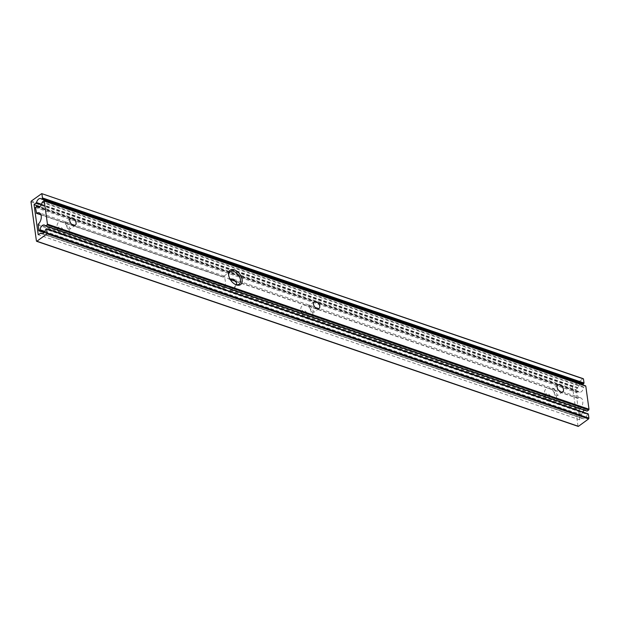 <?xml version="1.0" encoding="UTF-8"?>
<svg xmlns="http://www.w3.org/2000/svg" width="620" height="620" viewBox="0 0 620 620"><rect width="100%" height="100%" fill="white"/><g stroke="black" fill="none" stroke-linecap="round" stroke-linejoin="round"><path stroke-width="0.46" stroke-dasharray="3.1 2.33" d="M312.968 314.278A7.952 4.875 -126.1 0 1 306.815 318.486A7.952 4.875 -126.1 0 1 300.909 310.387A7.952 4.875 -126.1 0 1 300.871 310.139A7.952 4.875 -126.1 0 1 305.986 305.482A7.952 4.875 -126.1 0 1 312.968 314.278M307.66 315.053A4.154 2.55 -126.1 0 1 304.443 317.254A4.154 2.55 -126.1 0 1 301.359 313.022A4.154 2.55 -126.1 0 1 301.336 312.899A4.154 2.55 -126.1 0 1 304.009 310.465A4.154 2.55 -126.1 0 1 307.66 315.053M69.269 230.989A7.952 4.875 -126.1 0 1 63.116 235.197A7.952 4.875 -126.1 0 1 57.21 227.098A7.952 4.875 -126.1 0 1 57.172 226.85A7.952 4.875 -126.1 0 1 62.287 222.192A7.952 4.875 -126.1 0 1 69.269 230.989M63.953 231.764A4.154 2.55 -126.1 0 1 60.744 233.965A4.154 2.55 -126.1 0 1 57.652 229.733A4.154 2.55 -126.1 0 1 57.637 229.609A4.154 2.55 -126.1 0 1 60.31 227.176A4.154 2.55 -126.1 0 1 63.953 231.764M556.667 397.567A7.952 4.875 -126.1 0 1 550.521 401.775A7.952 4.875 -126.1 0 1 544.616 393.669A7.952 4.875 -126.1 0 1 544.577 393.429A7.952 4.875 -126.1 0 1 549.692 388.771A7.952 4.875 -126.1 0 1 556.667 397.567M551.358 398.342A4.154 2.55 -126.1 0 1 548.142 400.543A4.154 2.55 -126.1 0 1 545.058 396.312A4.154 2.55 -126.1 0 1 545.042 396.188A4.154 2.55 -126.1 0 1 547.708 393.747A4.154 2.55 -126.1 0 1 551.358 398.342M46.337 228.819L587.9 413.904L587.249 414.377L45.686 229.292M587.249 414.377A4.518 2.689 108.9 0 1 584.986 418.236A4.518 2.689 108.9 0 1 582.994 418.686A4.518 2.689 108.9 0 1 582.304 418.236L42.253 233.67M582.932 384.098A4.518 2.689 -71.1 0 0 582.242 383.648A4.518 2.689 -71.1 0 0 581.366 383.594M580.328 384.044A4.518 2.689 -71.1 0 0 578.057 387.647L575.608 389.693L39.851 206.592M40.393 233.151L581.947 418.236L579.793 419.81L38.231 234.724M579.793 419.81L575.608 389.693M578.011 426.173L572.562 386.942L572.872 386.159L583.017 378.766L41.462 193.68M228.741 275.768A7.711 4.728 53.9 0 0 228.757 275.923A7.711 4.728 53.9 0 0 228.796 276.163A7.711 4.728 53.9 0 0 234.523 284.022A7.711 4.728 53.9 0 0 234.887 284.2M236.406 284.681L233.042 288.633L229.733 290.571A7.711 4.728 -126.1 0 1 225.13 288.998L224.556 287.951C225.564 285.425 225.68 282.348 224.897 278.744L224.223 276.078L223.463 276.993A7.711 4.728 -126.1 0 1 228.067 278.566L229.912 278.899M66.852 222.402L65.34 222.239L67.828 229.431L70.231 228.951L66.852 222.402M554.257 388.98L552.745 388.81L555.233 396.002L557.636 395.529L554.257 388.98M310.558 305.691L309.039 305.521L311.535 312.72L313.937 312.24L310.558 305.691M42.082 202.407L583.645 387.492A4.518 2.689 108.9 0 1 581.312 391.747A4.518 2.689 108.9 0 1 579.32 392.204A4.518 2.689 108.9 0 1 578.336 391.36L39.052 207.057M236.189 281.449L578.197 398.335A6.526 3.883 108.9 0 1 580.723 397.916A6.526 3.883 108.9 0 1 582.816 402.884A6.526 3.883 108.9 0 1 579.723 409.339L230.857 290.113M40.904 214.706L223.463 276.993L36.216 213.001M43.788 200.826L585.35 385.911L583.947 386.934L42.393 201.849M45.345 225.889L586.9 410.975A4.518 2.689 -71.1 0 0 585.915 410.13A4.518 2.689 -71.1 0 0 584.536 410.231M582.668 411.967A4.518 2.689 -71.1 0 0 581.591 414.842L580.661 415.857L580.212 415.632L579.723 409.339M578.197 398.335L577.011 392.545L577.321 391.762L35.758 206.677M36.379 206.228L577.941 391.305L577.321 391.762M577.941 391.305L578.336 391.36M583.645 387.492L583.947 386.934M230.276 279.543L228.935 279.085L230.19 279.395M41.54 204.29L578.057 387.647M577.77 388.12L41.307 204.771M577.995 426.095L36.433 241.01M31 201.856L572.562 386.942M572.872 386.159L31.31 201.074M37.882 225.006L225.13 288.998M224.556 287.951L38.161 224.254M44.896 231.423L581.591 414.842M44.136 232.5L580.661 415.857M581.289 415.408L44.547 231.965M229.733 290.571L579.444 410.091M580.212 415.632L38.649 230.547M577.778 398.087L228.067 278.566M35.449 207.46L577.011 392.545M304.443 317.254L306.815 318.486M301.359 313.022L300.909 310.387M60.744 233.965L63.116 235.197M57.652 229.733L57.21 227.098M548.142 400.543L550.521 401.775M545.058 396.312L544.616 393.669M582.242 383.648L40.68 198.563M582.994 418.686L41.431 233.601M582.211 418.175L42.307 233.662M234.523 284.022L235.267 284.41M228.796 276.163L228.656 275.334M233.042 288.633L239.173 284.162M70.471 218.496L65.34 222.239M557.876 385.074L552.745 388.81M314.17 301.785L309.039 305.521M580.723 397.916L233.298 279.178M222.968 277.047L40.951 214.838M224.223 276.078L39.161 212.831M579.32 392.204L37.758 207.119M585.915 410.13L44.361 225.044M319.067 308.497L313.937 312.24M562.766 391.786L557.636 395.521M75.361 225.207L70.231 228.951M577.964 398.373L236.267 281.589M580.398 415.919L44.035 232.608M578.204 391.251L39.138 207.018M223.952 276.163L230.082 271.7"/><path stroke-width="0.93" d="M583.017 378.766L41.726 193.618L31.31 201.074L31 201.856L36.433 241.01L36.882 241.234L47.035 233.841L46.787 229.044L45.686 229.292A4.518 2.689 108.9 0 1 43.423 233.151A4.518 2.689 108.9 0 1 41.431 233.601A4.518 2.689 108.9 0 1 40.742 233.151L38.231 234.724L34.053 204.608L36.503 202.57L41.54 204.29M583.466 378.99L584.025 383.005L583.025 384.16L41.571 199.082M583.714 383.78L42.16 198.695L41.726 199.012L583.288 384.098M581.366 383.594A4.518 2.689 -71.1 0 0 580.328 384.044M583.025 384.16L41.37 199.012A4.518 2.689 -71.1 0 0 40.68 198.563A4.518 2.689 -71.1 0 0 36.503 202.57M39.851 206.592L34.053 204.608M47.345 233.058L588.899 418.143L588.349 414.129L46.787 229.044M36.882 241.234L578.445 426.32L588.597 418.926L47.035 233.841M41.912 193.905L42.47 197.919L584.025 383.005M587.9 413.904L588.349 414.129M588.899 418.143L588.597 418.926M578.445 426.32L578.011 426.173M42.16 198.695L42.47 197.919M242.156 279.69A8.897 5.456 -126.1 0 1 235.267 284.41A8.897 5.456 -126.1 0 1 228.656 275.334A8.897 5.456 -126.1 0 1 228.617 275.063A8.897 5.456 -126.1 0 1 234.337 269.847A8.897 5.456 -126.1 0 1 242.156 279.69M234.887 284.2A7.711 4.728 53.9 0 0 239.173 284.162A7.711 4.728 53.9 0 0 240.49 279.938A7.711 4.728 53.9 0 0 236.228 272.815A7.711 4.728 53.9 0 0 230.082 271.7A7.711 4.728 53.9 0 0 228.741 275.768M229.912 278.899L233.19 279.139L236.631 282.751L236.406 284.681M72.431 218.341A4.154 2.55 53.9 0 0 70.471 218.496A4.154 2.55 53.9 0 0 70.13 222.076A4.154 2.55 53.9 0 0 73.4 225.37A4.154 2.55 53.9 0 0 75.361 225.207A4.154 2.55 53.9 0 0 75.702 221.627A4.154 2.55 53.9 0 0 72.431 218.341M559.829 384.912A4.154 2.55 53.9 0 0 557.876 385.074A4.154 2.55 53.9 0 0 557.535 388.655A4.154 2.55 53.9 0 0 560.806 391.941A4.154 2.55 53.9 0 0 562.766 391.786A4.154 2.55 53.9 0 0 563.107 388.205A4.154 2.55 53.9 0 0 559.829 384.912M316.13 301.63A4.154 2.55 53.9 0 0 314.17 301.785A4.154 2.55 53.9 0 0 313.829 305.365A4.154 2.55 53.9 0 0 317.107 308.651A4.154 2.55 53.9 0 0 319.067 308.497A4.154 2.55 53.9 0 0 319.401 304.916A4.154 2.55 53.9 0 0 316.13 301.63M47.438 224.146L589 409.231L588.69 410.006L47.128 224.921L47.438 224.146L44.237 201.051L43.788 200.826L42.082 202.407A4.518 2.689 108.9 0 1 39.75 206.662A4.518 2.689 108.9 0 1 37.758 207.119A4.518 2.689 108.9 0 1 36.774 206.274L35.449 207.46L36.634 213.249A6.526 3.883 108.9 0 1 39.161 212.831A6.526 3.883 108.9 0 1 41.253 217.798A6.526 3.883 108.9 0 1 38.161 224.254L38.835 230.834L44.136 232.5M589 409.231L585.799 386.136L44.237 201.051M47.128 224.921L45.733 225.944L586.9 410.975M588.69 410.006L587.295 411.029M584.536 410.231A4.518 2.689 -71.1 0 0 582.668 411.967M587.032 411.083L45.345 225.889A4.518 2.689 -71.1 0 0 44.361 225.044A4.518 2.689 -71.1 0 0 40.029 229.764L44.896 231.423M44.547 231.965L39.727 230.322L39.099 230.772M585.35 385.911L585.799 386.136M39.727 230.322L40.029 229.764M41.307 204.771L36.208 203.035M42.253 233.67L40.742 233.151M230.19 279.395L236.189 281.449M36.634 213.249L40.904 214.706M39.052 207.057L36.774 206.274M42.307 233.662L40.649 233.089M588.155 413.842L46.601 228.757M36.619 241.296L578.181 426.382M583.281 378.704L41.726 193.618M40.951 214.838L36.402 213.288M236.267 281.589L230.276 279.543M44.035 232.608L38.835 230.834M585.606 385.849L44.051 200.764M39.138 207.018L36.642 206.165"/></g></svg>
